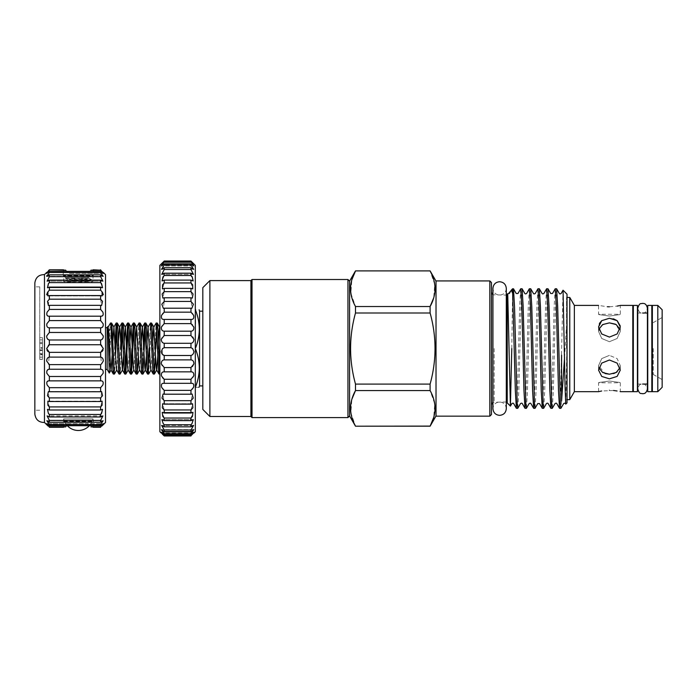 <?xml version="1.0" encoding="UTF-8"?>
<svg xmlns="http://www.w3.org/2000/svg" width="697" height="697" viewBox="0 0 697 697"><rect width="100%" height="100%" fill="white"/><g stroke="black" fill="none" stroke-linecap="round" stroke-linejoin="round"><path stroke-width="0.52" stroke-dasharray="3.48 2.61" d="M65.222 277.746L66.328 277.746C71.164 278.382 92.231 278.992 91.455 279.619L91.455 280.177C92.257 279.462 64.42 278.739 65.222 278.025L66.328 277.746L65.222 278.025L67.714 279.497L88.162 281.309L83.753 281.815C74.448 283.426 62.66 280.203 66.685 281.449L68.916 281.806C76.234 281.283 92.109 280.717 91.455 280.177L88.162 281.309C95.114 280.699 77.489 283.139 68.916 281.806M88.746 277.746L89.016 278.216L83.675 278.931L67.714 280.299L67.653 279.427L86.646 277.746C89.416 277.746 89.416 277.746 86.646 277.746C89.416 277.746 89.416 277.746 86.646 277.746L66.328 277.746L86.646 277.746L88.955 278.147L91.455 279.619C92.213 280.229 72.105 280.839 66.685 281.449L63.662 281.179C62.747 282.93 93.903 282.938 93.015 281.179C93.929 282.938 62.747 282.938 63.662 281.179L63.662 275.794L63.113 275.254L93.555 275.254L63.113 275.254M70.955 277.746L70.955 281.179L74.448 281.466L71.024 281.179L70.955 277.746L70.955 281.179L85.722 281.179L85.722 277.746M89.355 425.701A15.081 15.081 0 0 0 93.015 418.888L63.662 418.888L93.015 418.888L93.555 421.833L63.113 421.833L93.555 421.833M89.721 281.179L93.015 281.179L93.015 275.794L63.662 275.794L93.015 275.794L93.555 275.254M67.321 425.701A15.081 15.081 0 0 1 63.662 418.888L63.662 421.293L63.113 421.833M63.662 421.293L93.015 421.293L63.662 421.293M93.11 269.817L93.598 272.44L93.11 269.817L100.621 269.817C104.027 273.119 104.027 273.119 100.621 269.817L90.976 270.192L87.029 273.433L69.648 273.433L65.701 270.192L49.365 270.192L47.283 272.44M48.433 270.724L46.647 272.44L63.079 272.44L63.558 269.817L63.079 275.254L93.598 275.254L63.079 275.254M103.339 272.44L93.598 272.44L93.598 275.254M100.621 369.244L49.365 369.244L49.365 364.618L100.621 364.618L100.621 369.244C104.027 370.638 104.027 373.061 100.621 376.493L100.621 380.893C104.027 381.651 104.027 383.916 100.621 387.68L100.621 391.74L101.588 391.592L100.621 401.516L102.093 401.158L100.621 406.909L100.621 409.993L102.529 409.331L100.621 414.471L100.621 416.963L102.877 415.909L100.621 420.422L100.621 422.243L103.13 420.718L100.621 424.595L100.621 425.701C104.027 422.844 104.027 423.236 100.621 426.895L90.976 426.895L87.029 423.654L69.648 423.654L65.701 426.895L49.365 427.27L48.145 426.085M46.917 424.9L63.079 424.647L63.558 427.27L63.079 421.833L93.598 421.833L63.079 421.833M103.069 424.9L93.598 424.647L93.11 427.27L93.598 421.833M105.517 422.469L105.517 274.618M100.621 426.895L101.84 426.085M49.365 369.244C45.958 370.638 45.958 373.061 49.365 376.493L49.365 380.893C45.958 381.651 45.958 383.916 49.365 387.68L49.365 391.74L48.398 391.592L49.365 401.516L47.893 401.158L49.365 406.909L49.365 409.993L47.466 409.331L49.365 414.471L49.365 416.963L47.108 415.909L49.365 420.422L49.365 422.243L46.856 420.718L49.365 424.595L49.365 425.701L100.621 425.701L103.287 423.663L87.029 423.654L90.976 426.895M100.621 380.893L48.956 380.867L100.621 380.893M101.579 351.846L100.621 352.351L101.379 364.139M101.579 345.233L103.339 348.544L103.086 349.929M34.85 282.991L34.85 414.096M39.746 348.544L39.746 286.85L39.746 348.544M44.469 274.618L44.469 422.469M48.407 345.233L46.647 348.544L46.899 349.929M48.407 351.846L49.365 352.351L48.607 364.139M49.365 426.895C45.958 423.236 45.958 422.844 49.365 425.701L46.699 423.663L103.287 423.654M202.818 287.661L202.818 409.427M199.56 385.911L199.56 311.176M195.317 349.397L195.317 265.374M195.317 310.609L195.317 347.69L195.683 310.609C200.466 322.955 200.466 335.309 195.683 347.69M195.683 310.609L195.317 309.756M347.951 279.506L347.951 417.581M252.009 279.506L252.009 417.581M209.884 280.595L209.884 416.492M349.58 281.135L349.58 415.952M250.92 280.595L250.92 416.492M491.463 414.532L491.463 282.555M567.018 402.901L567.018 294.186M564.544 357.657L566.434 326.693L566.818 348.544L565.781 404.138M563.01 290.222L560.649 390.825L559.569 408.337M507.224 294.186L507.224 402.901M511.241 290.213L507.712 293.698M511.781 348.544L512.661 288.75M489.825 280.926L489.825 416.161M556.581 288.75L555.5 306.262L553.34 390.825L552.312 408.294M555.204 288.793L554.176 306.262L552.024 390.825L550.944 408.337M547.947 288.75L546.875 306.262L544.714 390.825L543.686 408.294M546.579 288.793L545.551 306.262L543.39 390.825L542.31 408.337M539.321 288.75L538.241 306.262L536.08 390.825L535.052 408.294M537.945 288.793L536.917 306.262L534.765 390.825L533.684 408.337M530.687 288.75L529.615 306.262L527.455 390.825L526.427 408.294M529.319 288.793L528.291 306.262L526.13 390.825L525.059 408.337M522.062 288.75L520.981 306.262L518.829 390.825L517.801 408.294M520.694 288.793L519.666 306.262L517.505 390.825L516.425 408.337M561.582 401.063L560.946 408.294M436.017 280.926L436.017 416.161M436.017 415.952L436.017 281.135L436.017 415.952M567.018 348.544L567.018 297.175L567.018 348.544M566.548 348.544L566.548 297.445L566.548 348.544M637.415 305.408L637.415 391.679M633.338 305.408L633.338 391.679M617.133 371.884L620.295 365.681L617.106 358.58L609.422 355.374L617.106 358.58L620.295 365.681L619.99 367.85M609.422 378.828L617.115 376.424L620.295 370.107L617.106 363.102L609.422 360L601.738 363.102L598.549 370.107L601.729 376.424L609.422 378.828M609.422 374.211L613.604 373.618M619.99 329.237L620.295 331.406L617.106 338.507L609.422 341.713L617.106 338.507L620.295 331.406L615.451 324.183M609.422 316.046C623.449 314.112 623.449 314.112 609.422 316.046C623.449 314.112 623.449 314.112 609.422 316.046C595.395 314.112 595.395 314.112 609.422 316.046C595.395 314.112 595.395 314.112 609.422 316.046M609.422 306.802L617.159 306.096M619.476 305.608L620.295 305.408L620.295 314.277L598.549 314.277L598.549 305.408L607.348 306.75M599.385 323.46L598.549 326.98L601.738 333.985L609.422 337.087L617.106 333.985L620.295 326.98L620.217 325.856M613.473 318.834L609.422 318.259L601.72 320.672M609.422 381.041C623.449 382.975 623.449 382.975 609.422 381.041C623.449 382.975 623.449 382.975 609.422 381.041C595.395 382.975 595.395 382.975 609.422 381.041C595.395 382.975 595.395 382.975 609.422 381.041M598.549 391.679L598.549 382.81L620.295 382.81L620.295 391.679L617.08 390.982M613.569 390.486L601.694 390.991M662.15 387.332L662.15 309.756M653.246 348.544L653.246 374.455L653.246 348.544M569.763 399.642L569.763 297.445M574.363 391.679L574.363 305.408M632.798 391.679L632.798 305.408M652.366 391.679L652.366 305.408M657.802 391.679L657.802 305.408M651.826 305.408L651.826 391.679M647.748 305.408L647.748 391.679M195.317 431.713L195.317 347.69M191.588 383.306L163.603 383.306L190.969 383.359C194.69 381.982 194.707 388.569 190.969 390.381L190.969 394.197L192.093 394.014L190.969 404.147L192.555 403.755L190.969 409.949L190.969 413.007L192.964 412.345L190.969 418.026L190.969 420.622L193.313 419.611L190.969 424.761L190.969 426.825L193.592 425.414L190.969 430.005L190.969 431.513L193.792 429.64L190.969 433.665L190.969 434.579C194.698 431.338 194.698 431.704 190.969 435.669L190.969 435.973C194.698 432.34 194.698 432.34 190.969 435.973L164.222 435.669C160.493 431.704 160.493 431.347 164.222 434.579L164.222 433.665L161.399 429.64L164.222 431.513L164.222 430.005L161.599 425.414L164.222 426.825L164.222 424.761L161.878 419.603L164.222 420.622L164.222 418.026L162.227 412.345L164.222 413.007L164.222 409.949L162.636 403.755L164.222 404.147L163.098 394.014L164.222 394.197L164.222 390.381C160.493 388.577 160.484 381.982 164.222 383.359L164.222 379.273C160.493 377.931 160.484 370.952 164.222 371.849L164.222 367.572C160.493 366.709 160.484 359.486 164.222 359.879L164.222 355.496L190.969 355.496L190.969 359.879C194.69 359.478 194.707 366.7 190.969 367.572L191.056 371.849L164.135 371.849L190.969 371.849C194.69 370.952 194.707 377.922 190.969 379.273L190.969 383.359L191.588 383.306L163.664 383.306M190.969 434.579L193.914 432.21L161.277 432.21L164.222 434.579L190.969 434.579M190.969 261.026L190.969 261.053C194.698 264.86 194.698 265.043 190.969 261.602L193.862 265.949L190.969 263.832L190.969 265.052L193.696 269.356L190.969 267.718L190.969 269.512L193.461 274.391L190.969 273.18L190.969 275.515L193.147 280.935L190.969 280.107L190.969 282.938L192.764 288.88L190.969 288.366L190.969 291.642L192.328 298.072L190.969 297.793L191.849 308.318L190.969 308.213L190.969 312.169C194.69 313.746 194.707 320.559 190.969 319.409L190.969 323.608C194.69 324.706 194.707 331.833 190.969 331.18L190.969 335.518C194.69 336.137 194.707 343.429 190.969 343.29L190.969 347.69L192.59 348.544C194.611 351.654 194.071 353.971 190.969 355.496M159.874 265.374L159.874 431.713M162.366 354.303L162.601 348.544M193.958 433.072L161.234 433.072L162.296 434.092M107.155 369.419L107.155 327.668M154.987 342.009L156.128 323.051M157.191 322.999L156.686 326.806M109.873 348.544L109.873 329.515L110.466 323.051M111.529 322.999L110.1 348.544M117.235 322.999L116.73 326.806M122.942 322.999L122.445 326.806M128.649 322.999L128.152 326.806M131.933 348.544L132.16 342.009M134.355 322.999L133.859 326.806M137.867 342.009L138.999 323.051M140.062 322.999L138.407 355.078M141.918 374.089L143.573 342.009M145.769 322.999L145.272 326.806M149.053 348.544L150.421 323.051M151.476 322.999L148.688 374.036M113.384 374.089L114.805 348.544M115.58 355.078L114.439 374.036M119.091 374.089L120.511 348.544M121.287 355.078L120.145 374.036M124.798 374.089L125.294 370.281M130.505 374.089L131.001 370.281M136.211 374.089L137.64 348.544M147.625 374.089L148.13 370.281M153.331 374.089L154.76 348.544M155.762 348.544L155.536 355.078M108.174 331.711L107.521 332.556L107.843 326.501M109.307 373.052L109.873 355.122M159.038 374.089L159.874 363.973L159.874 374.089L159.874 328.426L159.874 363.973M107.521 332.556L108.244 327.137M112.182 355.078L112.731 342.009M116.66 369.95L118.438 342.009M123.596 355.078L124.144 342.009M128.074 369.95L129.851 342.009M133.78 369.95L135.558 342.009M139.496 369.95L141.264 342.009M146.422 355.078L146.971 342.009M150.909 369.95L152.678 342.009M157.844 355.078L158.385 342.009M159.465 327.137L159.874 326.431L159.874 328.426M190.969 435.669L164.222 435.669M190.969 262.211L164.222 262.211L164.222 261.602L190.969 261.602C194.698 265.043 194.698 264.86 190.969 261.053L164.222 261.026M164.222 261.602C160.493 265.043 160.493 264.86 164.222 261.053C160.493 264.86 160.493 265.043 164.222 261.602M190.969 263.832L164.222 263.832L161.329 265.949L164.222 262.211M190.969 265.052L164.222 265.052L164.222 263.832M190.969 267.718L164.222 267.718L161.486 269.356L164.222 265.052M190.969 269.512L164.222 269.512L164.222 267.718M190.969 273.18L164.222 273.18L161.73 274.391L164.222 269.512M190.969 275.515L164.222 275.515L164.222 273.18M190.969 280.107L164.222 280.107L162.044 280.935L164.222 275.515M190.969 282.938L164.222 282.938L164.222 280.107M190.969 288.366L164.222 288.366L162.427 288.88L164.222 282.938M190.969 291.642L164.222 291.642L164.222 288.366M190.969 297.793L162.863 298.072L164.222 291.642M190.969 301.444L164.222 301.444L164.222 297.793M190.969 308.213L163.342 308.318L164.222 301.444M190.969 312.169L164.222 312.169L164.222 308.213M190.969 323.608L164.222 323.608L163.865 319.426L191.326 319.426L164.222 319.409C160.493 320.559 160.484 313.755 164.222 312.169M190.969 331.18L164.222 331.18C160.493 331.833 160.484 324.715 164.222 323.608M190.969 335.518L164.222 335.518L164.222 331.18M190.969 343.29L164.222 343.29C160.493 343.438 160.484 336.137 164.222 335.518M190.969 347.69L164.222 347.69L164.222 343.29M190.969 359.879L164.222 359.879M190.969 367.572L164.222 367.572M190.969 379.273L164.222 379.273M190.969 390.381L164.222 390.381M190.969 394.197L164.222 394.197M190.969 400.67L164.222 400.67M190.969 404.147L164.222 404.147M190.969 409.949L164.222 409.949M190.969 413.007L164.222 413.007M190.969 418.026L164.222 418.026M190.969 420.622L164.222 420.622M190.969 424.761L164.222 424.761M190.969 426.825L164.222 426.825M190.969 430.005L164.222 430.005M190.969 431.513L164.222 431.513M190.969 433.665L164.222 433.665M651.826 348.544L651.826 384.064L651.826 348.544M662.15 348.544L662.15 317.492L662.15 348.544M609.422 322.877L601.729 325.194L598.549 331.406L601.738 338.507L609.422 341.713L601.729 338.498L598.549 331.406L598.854 329.237M598.854 367.85L598.549 365.681L601.738 358.58L609.422 355.374L601.738 358.58L598.549 365.681L605.057 373.557M430.101 426.198L355.496 426.102L350.861 412.807L351.88 399.242M355.496 384.091C348.944 360.34 348.944 336.642 355.496 312.997L430.101 312.997C436.653 336.642 436.653 360.34 430.101 384.091L355.496 384.091L355.496 390.555L430.101 390.555L434.736 403.859L433.717 417.416M430.101 312.997L430.101 306.532L355.496 306.532L350.861 293.228L351.88 279.671M355.496 270.889L430.101 270.985L434.736 284.28L433.717 297.846M430.101 390.555L430.101 384.091M355.496 306.532L355.496 312.997M513.436 288.75L512.661 297.854M195.683 349.397C200.466 361.734 200.466 374.097 195.683 386.478L195.317 386.478M195.317 387.332L195.683 386.478M195.683 387.332C200.466 387.332 200.466 387.332 195.683 387.332M42.456 343.473L42.456 359.417L42.456 337.67L39.746 337.67L39.746 359.417L39.746 337.67L39.746 359.417L39.746 337.67L39.746 359.417L39.746 337.67L39.746 359.417L39.746 337.67L39.746 359.417L39.746 337.67L39.746 359.417L39.746 337.67L39.746 347.707L39.746 337.67L42.456 337.67L42.456 359.417L39.746 359.417L42.456 359.417L42.456 343.473L39.746 343.473M100.621 427.27L93.11 427.27M63.558 427.27L49.365 427.27M63.558 269.817L49.365 270.192M103.339 273.381L100.621 271.386L49.365 271.386L49.365 272.492L46.899 275.515M100.621 271.386L100.621 272.492L49.365 272.492M100.621 272.492L103.13 276.369L100.621 274.845L49.365 274.845L49.365 276.665L47.108 281.179L49.365 280.124L49.365 282.616L47.466 287.756L49.365 287.094L49.365 290.179L47.457 292.496M100.621 274.845L100.621 276.665L49.365 276.665M100.621 276.665L102.877 281.179L100.621 280.124L49.365 280.124M100.621 280.124L100.621 282.616L49.365 282.616M100.621 282.616L102.529 287.756L100.621 287.094L49.365 287.094M100.621 287.094L100.621 290.179L49.365 290.179M103.339 294.726L102.093 295.929L49.365 295.572L48.398 305.495L49.365 305.347L49.365 309.407C45.958 313.171 45.958 315.427 49.365 316.194L49.365 320.594C45.958 324.027 45.958 326.44 49.365 327.843L49.365 332.469C45.958 335.492 45.958 337.993 49.365 339.988L49.365 344.736L100.621 344.736L100.621 339.988L49.365 339.988M100.621 295.572L100.621 299.187L49.365 299.187M100.621 299.187L101.588 305.495L49.365 305.347M100.621 305.347L100.621 309.407L49.365 309.407M100.621 309.407C104.027 313.171 104.027 315.427 100.621 316.194L49.365 316.194M100.621 316.194L100.621 320.594L49.365 320.594M100.621 320.594C104.027 324.027 104.027 326.44 100.621 327.843L49.365 327.843M100.621 327.843L100.621 332.469L49.365 332.469M100.621 352.351L49.365 352.351M100.621 357.099L49.365 357.099M100.621 376.493L49.365 376.493M100.621 387.68L49.365 387.68M100.621 391.74L49.365 391.74M100.621 397.9L49.365 397.9M100.621 401.516L49.365 401.516M100.621 406.909L49.365 406.909M100.621 409.993L49.365 409.993M100.621 414.471L49.365 414.471M100.621 416.963L49.365 416.963M100.621 420.422L49.365 420.422M100.621 422.243L49.365 422.243M100.621 424.595L49.365 424.595M46.647 273.381L49.365 271.386M46.647 276.169L49.365 274.845M46.647 294.726L47.893 295.929L49.365 295.572M34.85 348.544L34.85 410.237L34.85 348.544M100.621 332.469C104.027 335.492 104.027 337.993 100.621 339.988M100.621 290.179L102.529 292.496M100.621 270.192L102.703 272.44M65.701 270.192L69.639 273.433L87.029 273.433L90.976 270.192M65.701 426.895L69.639 423.654L46.699 423.654M42.456 343.577L42.456 359.417L39.746 359.417L42.456 359.417L42.456 343.577L39.746 343.577M42.456 354.303L42.456 337.67L42.456 359.417L39.746 359.417L42.456 359.417L39.746 359.417L42.456 359.417L42.456 337.67L39.746 337.67L42.456 337.67L42.456 354.303L39.746 354.303M42.456 359.121L42.456 337.67L39.746 337.67L42.456 337.67L39.746 337.67L42.456 337.67L42.456 359.417L39.746 359.417L42.456 359.417L42.456 342.305L39.746 342.305L42.456 342.305L42.456 359.417L39.746 359.417L42.456 359.417L42.456 337.67L39.746 337.67L42.456 337.67L42.456 354.747L39.746 354.747L42.456 354.747L42.456 337.67L39.746 337.67L42.456 337.67L42.456 359.417L39.746 359.417L42.456 359.417L42.456 342.305L42.456 359.417L39.746 359.417L42.456 359.417L42.456 337.67L39.746 337.67L42.456 337.67L42.456 354.747L42.456 337.67L39.746 337.67L42.456 337.67L42.456 359.417L39.746 359.417L42.456 359.417L42.456 357.186L39.746 357.186L39.746 349.903L39.746 357.186L42.456 357.186L42.456 350.495L39.746 350.495L42.456 350.495L42.456 348.265L39.746 348.265L42.456 348.265L42.456 339.901L39.746 339.901L42.456 339.901L42.456 337.67L39.746 337.67L42.456 337.67L42.456 359.417L39.746 359.121M42.456 353.597L39.746 353.597L42.456 353.606L42.456 357.186L42.456 349.903L42.456 353.606M42.456 347.707L42.456 337.67L42.456 347.707L39.746 347.707M42.456 337.67L39.746 337.67L42.456 337.67M42.456 357.186L39.746 357.186L42.456 357.186M42.456 349.938L39.746 349.938M81.758 281.492L74.448 281.466L85.653 281.179L81.758 281.492L81.758 277.746L82.229 277.746L74.448 277.746L81.758 277.746L81.758 281.492M85.653 277.746L82.229 277.746L85.653 277.746L85.653 281.179L85.653 277.746M74.448 277.746L71.024 277.746L74.448 277.746L74.448 281.466L74.448 277.746M494.182 348.544L494.182 401.977L494.182 348.544M42.456 349.903L39.746 349.903L42.456 349.903M82.229 277.746L82.229 281.466L82.229 277.746M74.919 277.746L74.919 281.492L74.919 277.746M66.18 281.187L67.714 280.299L83.753 281.815M637.746 348.544L637.746 388.909C639.707 382.679 641.092 384.866 642.582 384.064C644.298 383.245 645.91 384.857 647.417 388.909L647.417 308.179C645.91 312.23 644.298 313.842 642.582 313.023C641.092 312.221 639.707 314.408 637.746 308.179L637.746 348.544M506.301 288.427C505.9 292.487 503.678 294.718 499.61 295.11C495.55 294.718 493.328 292.487 492.927 288.427L492.927 408.66C493.328 404.6 495.55 402.369 499.61 401.977C503.678 402.369 505.9 404.6 506.301 408.66L506.301 295.11L492.927 294.805M101.03 316.22L48.956 316.22L101.03 316.22M101.527 305.495L48.468 305.495M102.093 295.929L47.893 295.929L102.093 295.929M102.529 287.756L47.466 287.756L102.529 287.756M102.877 281.179L47.108 281.179L102.877 281.179M39.746 286.85L34.85 286.85M506.301 401.977L492.927 402.282M567.018 399.642L566.548 399.642L567.018 399.912M620.295 370.107L620.295 365.681L620.295 370.107M620.295 326.98L620.295 331.406L620.295 326.98M653.246 374.455L662.15 379.595M567.018 297.175L566.548 297.445L567.018 297.445M637.746 313.023L642.582 313.023M193.696 269.356L161.486 269.356L193.696 269.356M193.461 274.391L161.73 274.391L193.461 274.391M191.771 308.318L163.342 308.318L191.771 308.318M193.792 429.64L161.399 429.64L193.792 429.64M193.592 425.414L161.599 425.414L193.592 425.414M193.313 419.611L161.878 419.611L193.313 419.611M192.964 412.345L162.227 412.345L192.964 412.345M192.555 403.755L162.636 403.755L192.555 403.755M192.093 394.014L163.098 394.014L192.093 394.014M193.862 265.949L161.329 265.949L193.862 265.949M193.949 264.233L161.242 264.233L193.949 264.233M191.274 319.426L163.882 319.426M191.056 371.849L164.135 371.849M193.914 432.21L161.277 432.21M637.746 384.064L642.582 384.064M653.246 322.633L662.15 317.492M598.549 326.98L598.549 331.406L598.549 326.98M598.549 365.681L598.549 370.107L598.549 365.681M39.746 410.237L34.85 410.237M103.13 420.718L46.856 420.718L103.13 420.718M102.86 415.909L47.126 415.909M102.084 401.158L47.901 401.158M101.535 391.592L48.45 391.592M100.995 380.867L48.99 380.867M101.588 305.495L48.398 305.495M103.13 276.369L46.856 276.369L103.13 276.369M103.287 273.433L87.029 273.433L103.287 273.433M101.588 391.592L48.398 391.592M102.093 401.158L47.893 401.158M102.877 415.909L47.108 415.909"/><path stroke-width="1.05" d="M90.976 270.192L100.621 270.192L93.11 269.817M65.701 270.192L49.365 269.817C45.958 273.119 45.958 273.119 49.365 269.817L48.433 270.724M90.976 426.895L100.621 426.895C104.027 423.245 104.027 422.844 100.621 425.701L100.621 424.595L103.13 420.718L100.621 422.243L100.621 420.422L49.365 420.422L47.108 415.909L49.365 416.963L49.365 414.471L48.398 413.408L47.466 409.331L49.365 409.993L49.365 406.909L47.893 405.236L47.893 401.158L49.365 401.516L49.365 397.9L47.466 395.669L48.398 391.592L49.365 391.74L49.365 387.68L47.108 384.944C46.316 382.034 47.065 380.684 49.365 380.893L49.365 376.493L46.856 373.322C46.499 370.673 47.335 369.314 49.365 369.244L49.365 364.618L46.699 361.09C46.708 358.728 47.596 357.395 49.365 357.099L49.365 352.351L46.647 348.544L49.365 344.736L49.365 339.988C47.596 339.692 46.708 338.359 46.699 335.998L49.365 332.469L49.365 327.843C47.335 327.773 46.499 326.414 46.856 323.765L49.365 320.594L49.365 316.194C47.065 316.403 46.316 315.053 47.108 312.143L49.365 309.407L49.365 305.347L48.398 305.495L47.466 301.418L49.365 299.187L49.365 295.572L47.893 295.929L47.893 291.851L49.365 290.179L49.365 287.094L47.466 287.756L48.398 283.679L49.365 282.616L49.365 280.124L47.108 281.179L49.365 276.665L49.365 274.845L46.856 276.369L49.365 272.492L49.365 271.386L46.699 273.424M63.558 427.27L49.365 427.27C45.958 423.968 45.958 423.968 49.365 427.27L49.365 426.895C45.958 423.245 45.958 422.844 49.365 425.701L49.365 424.595L46.856 420.718L49.365 422.243L49.365 420.422M100.621 420.422L102.877 415.909L100.621 416.963L100.621 414.471L49.365 414.471M100.621 414.471L101.588 413.408L102.529 409.331L100.621 409.993L100.621 406.909L49.365 406.909M100.621 406.909L102.093 405.236L102.093 401.158L100.621 401.516L100.621 397.9L49.365 397.9M100.621 397.9L102.529 395.669L101.588 391.592L100.621 391.74L100.621 387.68L49.365 387.68M100.621 387.68L102.877 384.944C103.67 382.034 102.921 380.684 100.621 380.893L100.621 376.493L49.365 376.493M100.621 376.493L103.13 373.322C103.487 370.673 102.651 369.314 100.621 369.244L100.621 364.618L49.365 364.618L48.607 364.139M101.379 364.139L103.287 361.09C103.278 358.728 102.389 357.395 100.621 357.099L100.621 352.351L49.365 352.351M100.621 352.351L103.339 348.544L100.621 344.736L49.365 344.736L48.407 345.233M101.579 345.233L100.621 344.736L100.621 339.988L49.365 339.988M100.621 339.988C102.389 339.692 103.278 338.359 103.287 335.998L100.621 332.469L49.365 332.469M100.621 332.469L100.621 327.843L49.365 327.843M100.621 327.843C102.651 327.773 103.487 326.414 103.13 323.765L100.621 320.594L49.365 320.594M100.621 320.594L100.621 316.194L49.365 316.194M100.621 316.194L100.621 316.194C102.921 316.403 103.67 315.053 102.877 312.143L100.621 309.407L49.365 309.407M100.621 309.407L100.621 305.347L49.365 305.347M100.621 305.347L101.588 305.495L102.529 301.418L100.621 299.187L49.365 299.187M100.621 299.187L100.621 295.572L49.365 295.572M100.621 295.572L102.093 295.929L102.093 291.851L100.621 290.179L49.365 290.179M100.621 290.179L100.621 287.094L49.365 287.094M100.621 287.094L102.529 287.756L101.588 283.679L100.621 282.616L49.365 282.616M100.621 282.616L100.621 280.124L49.365 280.124M100.621 280.124L102.877 281.179L100.621 276.665L49.365 276.665M103.339 272.44L105.517 274.618L105.517 422.469L103.339 424.647M100.995 380.867L48.99 380.867M103.287 423.663L100.621 425.701L49.365 425.701L46.699 423.663M93.11 427.27L100.621 427.27C104.027 423.968 104.027 423.968 100.621 427.27L100.621 426.895M101.84 426.085L103.069 424.9M103.086 349.929L102.442 351.044M102.415 351.079L101.579 351.846M44.469 274.618C38.849 274.627 35.643 277.423 34.85 282.991L34.85 414.096C35.643 419.664 38.849 422.46 44.469 422.469L44.469 274.618L46.647 272.44M46.899 349.929L47.544 351.044M47.57 351.079L48.407 351.846M48.145 426.085L46.917 424.9M202.818 311.176L199.56 311.176L199.56 385.911L198.967 387.332M195.317 347.69L195.317 349.397M195.317 309.756L195.683 309.756C200.466 309.756 200.466 309.756 195.683 309.756C200.466 309.756 200.466 309.756 195.683 309.756L195.317 310.609M195.683 347.69C200.466 335.353 200.466 322.99 195.683 310.609M436.017 281.135L430.101 270.889L355.496 270.889L349.58 281.135L349.58 415.952L347.951 417.581L347.951 279.506L252.009 279.506L252.009 417.581L250.92 416.492L250.92 280.595L252.009 279.506M209.884 416.492L202.818 409.427L202.818 287.661L209.884 280.595L209.884 416.492L250.92 416.492M563.045 290.213L567.018 294.186L567.018 402.901L565.746 404.129L565.075 387.323L563.045 290.213L561.12 293.498C560.266 294.029 559.674 294.029 559.342 293.498L556.581 288.75L555.204 288.793L552.494 293.498L550.717 293.498L547.999 288.793L546.631 288.75L543.86 293.498C543.007 294.029 542.414 294.029 542.092 293.498L539.321 288.75L537.945 288.793L535.235 293.498C534.372 294.029 533.78 294.029 533.458 293.498L530.687 288.75L529.319 288.793L526.601 293.498C525.747 294.029 525.155 294.029 524.832 293.498L522.062 288.75L520.694 288.793L517.976 293.498L516.198 293.498L513.48 288.793L512.661 288.75L512.661 293.454L511.363 290.048L509.341 293.498L507.73 293.698L510.413 406.09L511.781 348.544M510.413 406.09L507.224 402.901L507.224 294.186L507.712 293.698M489.825 280.926L491.463 282.555L491.463 414.532L489.825 416.161L489.825 280.926L436.017 280.926L436.017 416.161L489.825 416.161M565.746 404.129L565.433 403.589C565.11 403.058 564.518 403.058 563.664 403.589L560.893 408.337L560.353 403.79L557.661 306.262L556.633 288.793M560.893 408.337L559.525 408.294L558.497 390.825L556.337 306.262L555.256 288.75M559.525 408.294L556.807 403.589C556.52 403.066 555.927 403.066 555.03 403.589L552.268 408.337L551.728 403.79L549.027 306.262L547.999 288.793M552.268 408.337L550.891 408.294L549.863 390.825L547.711 306.262L546.631 288.75M550.891 408.294L548.173 403.589C547.851 403.058 547.258 403.058 546.404 403.589L543.634 408.337L543.094 403.79L540.402 306.262L539.373 288.793M543.634 408.337L542.266 408.294L541.238 390.825L539.077 306.262L537.997 288.75M542.266 408.294L539.548 403.589L537.77 403.589L535.008 408.337L534.468 403.79L531.767 306.262L530.739 288.793M535.008 408.337L533.632 408.294L532.604 390.825L530.452 306.262L529.371 288.75M533.632 408.294L530.914 403.589C530.6 403.058 530.008 403.058 529.145 403.589L526.374 408.337L525.834 403.79L523.142 306.262L522.114 288.793M526.374 408.337L525.007 408.294L523.978 390.825L521.818 306.262L520.737 288.75M561.582 355.182L561.582 401.063L564.544 357.657M525.007 408.294L522.288 403.589C521.966 403.058 521.373 403.058 520.511 403.589L517.749 408.337L517.209 403.79L514.508 306.262L513.48 288.793M517.749 408.337L516.372 408.294L515.344 390.825L512.661 293.454M349.58 415.952L355.496 426.198L430.101 426.102C436.644 414.288 436.644 402.439 430.101 390.555L355.496 390.555C348.953 402.369 348.953 414.218 355.496 426.102M351.88 399.242L355.496 390.555L355.496 384.091L430.101 384.091C436.653 360.34 436.653 336.642 430.101 312.997L355.496 312.997C348.944 336.642 348.944 360.34 355.496 384.091M355.496 312.997L355.496 306.532L430.101 306.532C436.644 294.718 436.644 282.869 430.101 270.985M351.88 279.671L355.496 270.985C348.953 282.799 348.953 294.648 355.496 306.532M433.717 297.846L430.101 306.532L430.101 312.997M430.101 384.091L430.101 390.555M433.717 417.416L430.101 426.198L436.017 415.952M637.415 348.544L637.415 305.408L633.338 305.408L633.338 391.679L637.415 391.679L637.415 348.544M619.99 367.85L616.148 372.529L609.422 374.211L602.687 372.529L598.854 367.85M609.422 360L617.106 363.102L620.295 370.107L617.115 376.424L609.422 378.828L601.729 376.424L598.549 370.107L601.738 363.102L609.422 360M613.604 373.618L617.133 371.884M615.451 324.183L609.422 322.877L616.157 324.558L619.99 329.237M609.422 318.259L617.106 320.664L620.295 326.98L617.115 333.976L609.422 337.087L601.729 333.976L598.549 326.98L601.738 320.664L609.422 318.259M617.159 306.096L619.476 305.608M609.422 306.802C623.449 305.286 623.449 305.286 609.422 306.802C595.395 305.286 595.395 305.286 609.422 306.802L607.348 306.75M620.217 325.856L617.193 320.725M617.089 320.646L613.473 318.834M609.422 390.285C623.449 391.801 623.449 391.801 609.422 390.285C595.395 391.801 595.395 391.801 609.422 390.285M617.08 390.982L613.569 390.486M567.018 297.445L569.763 297.445L569.763 399.642L574.363 391.679L598.549 391.679L601.694 390.991M569.763 297.445L574.363 305.408L574.363 391.679M601.72 320.672L599.385 323.46M620.295 305.408L632.798 305.408L632.798 391.679L620.295 391.679M652.366 305.408L652.366 391.679L657.802 391.679L657.802 305.408L652.366 305.408M657.802 305.408L662.15 309.756L662.15 387.332L657.802 391.679M651.826 348.544L651.826 305.408L647.748 305.408L647.748 391.679L651.826 391.679L651.826 348.544M162.296 434.092L164.222 435.973C160.493 432.34 160.493 432.34 164.222 435.973L190.969 435.973C194.698 432.34 194.698 432.34 190.969 435.973L190.969 435.669C194.698 431.704 194.698 431.347 190.969 434.579L190.969 433.665L193.792 429.64L190.969 431.513L190.969 430.005L193.592 425.414L190.969 426.825L190.969 424.761L191.971 423.68L193.313 419.611L190.969 420.622L190.969 418.026L192.442 416.414L192.964 412.345L190.969 413.007L190.969 409.949L192.869 407.832L192.555 403.755L190.969 404.147L190.969 400.67L193.226 398.092L192.093 394.014L190.969 394.197L190.969 390.381L193.522 387.384C194.254 384.352 193.4 383.01 190.969 383.359L190.969 379.273L193.749 375.927C194.08 373.13 193.147 371.771 190.969 371.849L190.969 367.572L193.888 363.93C193.879 361.394 192.912 360.044 190.969 359.879L190.969 355.496C192.572 355.061 193.566 353.771 193.958 351.637L192.59 348.544L190.969 347.69L190.969 343.29C192.79 343.02 193.775 341.687 193.932 339.282L190.969 335.518L190.969 331.18C193.025 331.136 193.975 329.777 193.827 327.111L190.969 323.608L190.969 319.409C193.269 319.627 194.167 318.268 193.644 315.349L190.969 312.169L190.969 308.213L191.849 308.318L193.383 304.24L190.969 301.444L190.969 297.793L192.328 298.072L193.052 293.995L190.969 291.642L190.969 288.366L192.764 288.88L192.66 284.803L190.969 282.938L190.969 280.107L193.147 280.935L192.215 276.857L190.969 275.515L190.969 273.18L193.461 274.391L190.969 269.512L190.969 267.718L193.696 269.356L190.969 265.052L190.969 263.832L193.862 265.949L190.969 261.602C194.698 265.043 194.698 264.86 190.969 261.053L195.317 265.374L195.317 431.713L193.958 433.072M191.056 371.849L164.135 371.849M191.588 383.306L163.664 383.306M193.914 432.21L190.969 434.579L164.222 434.579L161.277 432.21M161.234 433.072L159.874 431.713L159.874 265.374L164.222 261.053C160.493 264.86 160.493 265.043 164.222 261.602L161.329 265.949L164.222 263.832L164.222 265.052L161.486 269.356L164.222 267.718L164.222 269.512L161.73 274.391L164.222 273.18L164.222 275.515L162.976 276.857L162.044 280.935L164.222 280.107L164.222 282.938L162.532 284.803L162.427 288.88L164.222 288.366L164.222 291.642L162.131 293.995L162.863 298.072L164.222 297.793L164.222 301.444L161.8 304.24L163.342 308.318L164.222 308.213L164.222 312.169L161.547 315.349C161.024 318.268 161.913 319.618 164.222 319.409L164.222 323.608L161.364 327.111C161.207 329.777 162.166 331.136 164.222 331.18L164.222 335.518L161.26 339.282C161.408 341.687 162.401 343.02 164.222 343.29L164.222 347.69L162.601 348.544L161.234 351.637C161.617 353.771 162.619 355.052 164.222 355.496L162.366 354.303M190.969 355.496L164.222 355.496L164.222 359.879C162.288 360.035 161.312 361.386 161.295 363.93L164.222 367.572L164.222 371.849C162.044 371.771 161.12 373.13 161.443 375.927L164.222 379.273L164.222 383.359C161.791 383.01 160.937 384.352 161.66 387.384L164.222 390.381L164.222 394.197L163.098 394.014L161.957 398.092L164.222 400.67L164.222 404.147L162.636 403.755L162.323 407.832L164.222 409.949L164.222 413.007L162.227 412.345L162.75 416.414L164.222 418.026L164.222 420.622L161.878 419.611L163.22 423.68L164.222 424.761L164.222 426.825L161.599 425.414L164.222 430.005L164.222 431.513L161.399 429.64L164.222 433.665L164.222 434.579C160.493 431.338 160.493 431.704 164.222 435.669L164.222 435.973M190.969 267.718L164.222 267.718M190.969 273.18L164.222 273.18M190.969 280.107L164.222 280.107M190.969 288.366L164.222 288.366M190.969 297.793L164.222 297.793M190.969 308.213L164.222 308.213M191.274 319.426L163.865 319.426M190.969 331.18L164.222 331.18M190.969 343.29L164.222 343.29M190.969 367.572L164.222 367.572M190.969 379.273L164.222 379.273M190.969 390.381L164.222 390.381M190.969 400.67L164.222 400.67M190.969 409.949L164.222 409.949M190.969 418.026L164.222 418.026M190.969 424.761L164.222 424.761M190.969 430.005L164.222 430.005M105.517 327.668L107.155 327.668L107.155 369.419L105.517 369.419M154.76 348.544L154.987 342.009M152.678 342.009L153.758 327.137L156.189 322.999L158.567 370.673L158.977 374.036L159.874 374.089M159.874 373.697L157.661 326.414L157.252 323.051L156.189 322.999M156.686 326.806L155.762 348.544M108.096 327.137L110.527 322.999L111.006 326.414L112.905 370.673L113.315 374.036L114.378 374.089L111.999 326.414L111.59 323.051L110.527 322.999M114.805 348.544L116.233 322.999L118.612 370.673L119.03 374.036L120.084 374.089L117.706 326.414L117.296 323.051L116.233 322.999M116.73 326.806L115.58 355.078M120.511 348.544L121.94 322.999L124.319 370.673L124.737 374.036L125.8 374.089L123.421 326.414L123.003 323.051L121.94 322.999M122.445 326.806L121.287 355.078M125.294 370.281L127.647 322.999L130.025 370.673L130.444 374.036L131.506 374.089L129.128 326.414L128.71 323.051L127.647 322.999M128.152 326.806L125.8 374.089M132.16 342.009L133.354 322.999L135.732 370.673L136.15 374.036L137.213 374.089L134.835 326.414L134.416 323.051L133.354 322.999M133.859 326.806L131.506 374.089M137.64 348.544L137.867 342.009M135.558 342.009L136.638 327.137L139.06 322.999L141.439 370.673L141.857 374.036L142.92 374.089L140.541 326.414L140.123 323.051L139.06 322.999M143.573 342.009L144.776 322.999L147.154 370.673L147.564 374.036L148.627 374.089L146.248 326.414L145.83 323.051L144.776 322.999M145.272 326.806L142.92 374.089M146.971 342.009L148.052 327.137L150.482 322.999L152.861 370.673L153.27 374.036L154.333 374.089L151.955 326.414L151.545 323.051L150.482 322.999M109.873 355.043L109.873 348.544M110.1 348.544L109.873 355.122M116.808 369.95L114.378 374.089M123.596 355.078L122.515 369.95L120.084 374.089M131.001 370.281L131.933 348.544M138.407 355.078L137.213 374.089M148.13 370.281L149.053 348.544M151.049 369.95L148.627 374.089M155.536 355.078L154.333 374.089M113.315 374.036L110.954 369.95L110.553 367.136L108.645 329.951L107.878 326.501L107.155 327.703M107.521 332.556C107.869 318.947 108.227 330.064 108.558 348.544L109.272 373.052L111.102 369.95L112.182 355.078M109.873 329.515L108.174 331.711M112.731 342.009L113.951 327.137L116.26 367.136L116.66 369.95L119.03 374.036M118.438 342.009L119.518 327.137L121.879 323.051M117.296 323.051L119.657 327.137L120.067 329.951L122.367 369.95L124.737 374.036M124.144 342.009L125.364 327.137L127.673 367.136L128.074 369.95L130.444 374.036M129.851 342.009L130.931 327.137L133.293 323.051M128.71 323.051L131.08 327.137L133.38 367.136L133.78 369.95L136.15 374.036M136.638 327.137L139.086 367.136L139.496 369.95L141.857 374.036M141.264 342.009L142.493 327.137L144.793 367.136L145.203 369.95L147.564 374.036M142.981 374.036L145.342 369.95L146.422 355.078M148.052 327.137L150.508 367.136L150.909 369.95L153.27 374.036M153.758 327.137L156.215 367.136L156.616 369.95L158.977 374.036M154.394 374.036L156.764 369.95L157.844 355.078M158.385 342.009L159.064 329.951L159.465 327.137L159.874 328.426M190.969 435.669L164.222 435.669M190.969 433.665L164.222 433.665M190.969 431.513L164.222 431.513M190.969 426.825L164.222 426.825M190.969 420.622L164.222 420.622M190.969 413.007L164.222 413.007M190.969 404.147L164.222 404.147M190.969 394.197L164.222 394.197M190.969 359.879L164.222 359.879M190.969 347.69L164.222 347.69L162.601 348.544M190.969 335.518L164.222 335.518M190.969 323.608L164.222 323.608M190.969 312.169L164.222 312.169M190.969 301.444L164.222 301.444M190.969 291.642L164.222 291.642M190.969 282.938L164.222 282.938M190.969 275.515L164.222 275.515M190.969 269.512L164.222 269.512M190.969 265.052L164.222 265.052M190.969 263.832L164.222 263.832M190.969 262.211L164.222 262.211M190.969 261.602L164.222 261.602C160.493 265.043 160.493 264.86 164.222 261.053L190.969 261.053C194.698 264.86 194.698 265.043 190.969 261.602M598.854 329.237L602.696 324.558L609.422 322.877M605.057 373.557L609.422 374.211M195.317 386.478L195.683 387.332C200.466 387.332 200.466 387.332 195.683 387.332L195.317 387.332M195.683 386.478C200.466 374.132 200.466 361.778 195.683 349.397M63.558 269.817L49.365 269.817M65.701 426.895L49.365 426.895M100.621 424.595L49.365 424.595M100.621 422.243L49.365 422.243M100.621 416.963L49.365 416.963M100.621 409.993L49.365 409.993M100.621 401.516L49.365 401.516M100.621 391.74L49.365 391.74M100.621 369.244L49.365 369.244M100.621 357.099L49.365 357.099M100.621 276.665L100.621 274.845L49.365 274.845M100.621 274.845L103.13 276.369L100.621 272.492L49.365 272.492M100.621 272.492L100.621 271.386L49.365 271.386C45.958 274.243 45.958 273.851 49.365 270.192M47.283 272.44L46.647 273.381M46.899 275.515L46.647 276.169M47.457 292.496L46.647 294.726M102.529 292.496L103.339 294.726M102.703 272.44L103.339 273.381M100.621 269.817C104.027 273.119 104.027 273.119 100.621 269.817M100.621 270.192C104.027 273.851 104.027 274.243 100.621 271.386L103.287 273.424M642.582 393.744C641.127 392.951 639.759 395.173 637.746 388.909L637.746 308.179C639.759 301.914 641.127 304.136 642.582 303.343C643.706 303.622 646.093 302.829 647.417 308.179L647.417 388.909C646.093 394.258 643.706 393.465 642.582 393.744M499.61 415.351C495.55 414.95 493.328 412.729 492.927 408.66L492.927 288.427C493.328 284.359 495.55 282.137 499.61 281.736C503.678 282.137 505.9 284.359 506.301 288.427L506.301 408.66C505.9 412.729 503.678 414.95 499.61 415.351M507.224 295.11L506.301 295.11L506.301 288.427M67.321 425.701A15.081 15.081 0 0 0 89.355 425.701M44.469 422.469L46.647 424.647M199.56 311.176L199.107 309.756M349.58 281.135L347.951 279.506M250.92 280.595L209.884 280.595M492.927 402.282L491.463 404.696M511.389 290.022L512.661 288.75M574.363 305.408L598.549 305.408M651.826 313.023L652.366 313.023M642.582 313.023L647.748 313.023M632.798 313.023L633.338 313.023M107.155 369.384L109.272 373.052M113.951 327.137L111.59 323.051M125.364 327.137L123.003 323.051M128.222 369.95L125.861 374.036M133.929 369.95L131.567 374.036M136.786 327.137L134.416 323.051M139.635 369.95L137.274 374.036M142.493 327.137L140.123 323.051M148.2 327.137L145.83 323.051M153.906 327.137L151.545 323.051M159.613 327.137L157.252 323.051M159.874 326.431L159.465 327.137M144.715 323.051L142.345 327.137M127.586 323.051L125.225 327.137M116.172 323.051L113.811 327.137M190.969 261.026L164.222 261.026M632.798 384.064L633.338 384.064M642.582 384.064L647.748 384.064M651.826 384.064L652.366 384.064M567.018 399.642L569.763 399.642M507.224 401.977L506.301 401.977M516.372 408.294L513.654 403.589C513.375 403.066 512.783 403.066 511.886 403.589L510.448 406.081M355.496 270.889L430.101 270.889M355.496 426.198L430.101 426.198M492.927 294.805L491.463 292.392M347.951 417.581L252.009 417.581M202.818 385.911L199.56 385.911"/></g></svg>
